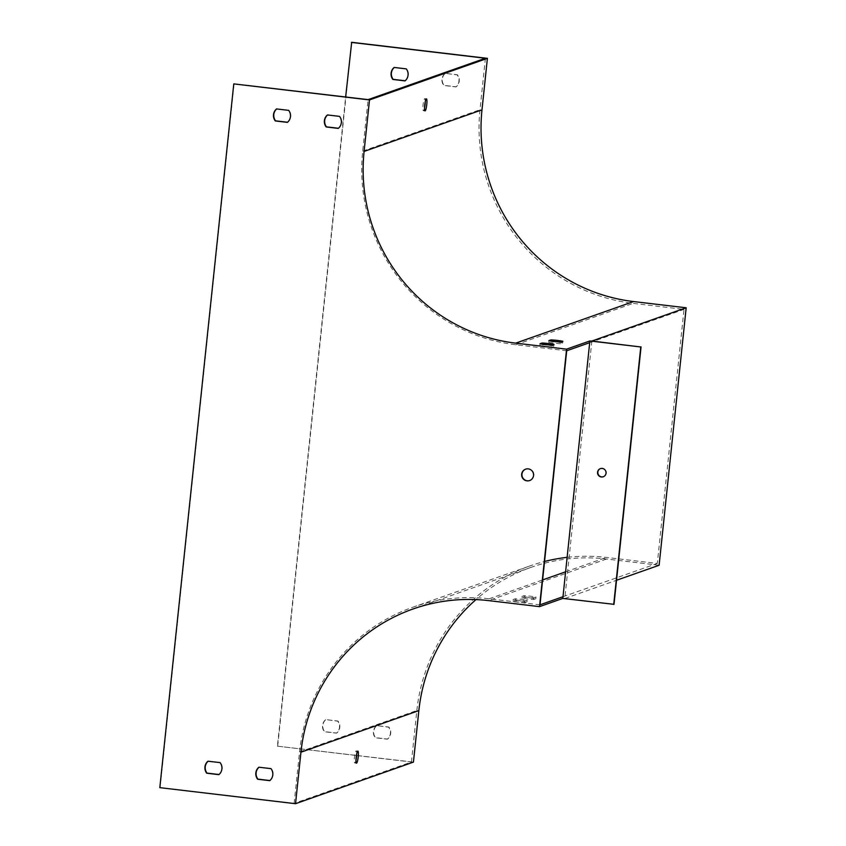 <?xml version="1.0" encoding="UTF-8"?>
<svg xmlns="http://www.w3.org/2000/svg" width="846" height="846" viewBox="0 0 846 846"><rect width="100%" height="100%" fill="white"/><g stroke="black" fill="none" stroke-linecap="round" stroke-linejoin="round"><path stroke-width="0.63" stroke-dasharray="4.23 3.17" d="M485.403 58.247L479.999 109.747A174.858 171.992 -109.4 0 0 633.115 303.376L684.012 309.393L657.31 563.436L606.413 557.419A174.858 171.992 70.6 0 0 567.137 557.334M566.704 350.773L515.817 344.756A174.858 171.992 70.6 0 1 362.691 151.127L368.105 99.627M424.544 107.78A6.059 0.983 -83.3 0 1 423.338 110.71A6.059 0.983 -83.3 0 1 423.021 105.052A6.059 0.983 -83.3 0 1 424.681 98.686A6.059 0.983 -83.3 0 1 424.755 98.675A6.059 0.983 -83.3 0 1 425.252 101.795M445.038 73.465A8.661 8.513 -109.4 0 0 443.78 85.478L455.899 86.916A8.661 8.513 -109.4 0 0 457.157 74.892L445.334 73.359A8.661 8.513 -109.4 0 0 444.076 85.372L456.184 86.81A8.661 8.513 -109.4 0 0 457.453 74.797L445.334 73.359M376.481 725.731A8.661 8.513 -109.4 0 0 375.222 737.754L387.341 739.182A8.661 8.513 -109.4 0 0 388.6 727.169L376.777 725.625A8.661 8.513 -109.4 0 0 375.518 737.649L387.637 739.076A8.661 8.513 -109.4 0 0 388.896 727.063L376.777 725.625M325.594 719.713A8.661 8.513 -109.4 0 0 324.325 731.727L336.444 733.165A8.661 8.513 -109.4 0 0 337.702 721.152L325.89 719.608A8.661 8.513 -109.4 0 0 324.621 731.631L336.74 733.059A8.661 8.513 -109.4 0 0 337.998 721.046L325.89 719.608M356.42 755.51L277.414 746.172L345.654 96.973M159.82 787.647L294.133 803.393L411.442 762.013L356.621 755.531M411.442 762.013L416.845 710.524A174.858 171.992 70.6 0 1 530.03 565.879A174.858 171.992 70.6 0 1 544.56 561.48M521.834 598.09L523.938 597.35A8.661 0.677 -174 0 1 535.814 598.757L533.71 599.497A8.661 0.677 -174 0 1 521.834 598.09L522.014 596.377L524.118 595.637A8.661 0.677 -174 0 1 535.994 597.043L533.889 597.784A8.661 0.677 -174 0 1 522.014 596.377M512.983 601.21L515.098 600.47A8.661 0.677 -174 0 1 526.963 601.876L524.858 602.616A8.661 0.677 -174 0 1 512.983 601.21L513.173 599.497L515.277 598.757A8.661 0.677 -174 0 1 527.153 600.163L525.038 600.903A8.661 0.677 -174 0 1 513.173 599.497M659.119 565.244L606.529 559.026A173.134 170.289 -109.4 0 0 530.897 567.412A173.134 170.289 -109.4 0 0 475.97 599.603M591.872 341.044L564.8 598.513L616.533 580.271M564.8 598.513L614.006 604.33M413.43 762.109L277.414 746.172M277.71 746.066L351.682 42.3M405.149 80.772L405.297 80.793A8.661 8.513 -109.4 0 0 406.556 68.769L394.448 67.342A8.661 8.513 -109.4 0 0 394.299 67.469M294.133 803.393L299.547 751.904A174.858 171.992 70.6 0 1 412.721 607.259A174.858 171.992 70.6 0 1 489.115 598.799L540.002 604.816M562.992 596.705L657.31 563.436M355.986 760.057A6.059 0.983 -83.3 0 1 354.781 762.976A6.059 0.983 -83.3 0 1 354.463 757.318A6.059 0.983 -83.3 0 1 356.208 750.941A6.059 0.983 -83.3 0 1 356.695 754.061M529.776 480.549A6.059 5.964 -109.4 0 0 528.539 468.779A6.059 5.964 -109.4 0 0 525.747 469.118M276.695 108.944A8.661 8.513 70.6 0 1 276.843 108.827L288.962 110.255A8.661 8.513 70.6 0 1 287.693 122.268L287.545 122.258M327.592 114.961A8.661 8.513 70.6 0 1 327.74 114.845L339.849 116.272A8.661 8.513 70.6 0 1 338.59 128.285L338.442 128.275M259.035 767.237A8.661 8.513 70.6 0 1 259.183 767.111L271.291 768.549A8.661 8.513 70.6 0 1 270.033 780.562L269.885 780.541M208.137 761.22A8.661 8.513 70.6 0 1 208.285 761.093L220.404 762.532A8.661 8.513 70.6 0 1 219.135 774.545L218.987 774.524M160.116 787.552L234.078 83.786M560.591 343.74A8.661 0.677 -174 0 1 548.716 342.334L550.82 341.594A8.661 0.677 -174 0 1 562.696 343L560.591 343.74L560.771 342.027M551.74 346.86A8.661 0.677 -174 0 1 539.864 345.454L541.969 344.713A8.661 0.677 -174 0 1 553.844 346.12L551.74 346.86L551.92 345.147M589.694 342.662L684.012 309.393M600.501 468.557A4.325 4.262 70.6 0 1 606.106 471.169A4.325 4.262 70.6 0 1 603.378 476.721M540.044 343.74L539.864 345.454M542.043 344.1L541.969 344.713M554.024 344.396L553.844 346.12M525.038 600.903L524.858 602.616M527.153 600.163L526.963 601.876M515.277 598.757L515.098 600.47M548.895 340.621L548.716 342.334M550.883 340.98L550.82 341.594M562.876 341.287L562.696 343M533.889 597.784L533.71 599.497M535.994 597.043L535.814 598.757M524.118 595.637L523.938 597.35M362.691 151.127L479.999 109.747M606.529 559.026L488.639 600.618M489.115 598.799L542.624 579.922M565.614 571.811L606.413 557.419M299.547 751.904L416.845 710.524M515.817 344.756L633.115 303.376M530.897 567.412L413.007 608.993M412.721 607.259L530.03 565.879M354.781 762.976L356.473 763.177M356.208 750.941L357.9 751.142M423.338 110.71L425.03 110.911M424.755 98.675L426.458 98.876"/><path stroke-width="1.27" d="M345.654 96.973L351.682 42.3L487.402 58.353L369.501 99.934L364.087 151.434A173.134 170.289 -109.4 0 0 515.7 343.138L566.587 349.155L589.874 340.949L562.812 598.418L539.526 606.635L566.587 349.155M487.402 58.353L481.987 109.843A173.134 170.289 -109.4 0 0 633.591 301.557L686.18 307.775L591.872 341.044L640.771 346.966L589.874 340.949M424.713 105.253A6.059 0.983 -83.3 0 1 426.458 98.876A6.059 0.983 -83.3 0 1 426.722 105.01A6.059 0.983 -83.3 0 1 425.03 110.911A6.059 0.983 -83.3 0 1 424.713 105.253M539.526 606.635L488.639 600.618A173.134 170.289 -109.4 0 0 413.007 608.993A173.134 170.289 -109.4 0 0 300.943 752.2L295.54 803.7L159.82 787.647L233.782 83.891L368.105 99.627L485.403 58.247L351.386 42.406M425.252 101.795A6.059 0.983 -83.3 0 1 424.544 107.78M589.694 342.662L566.704 350.773L540.002 604.816L562.992 596.705M394.151 67.447A8.661 8.513 -109.4 0 0 392.882 79.461L405.001 80.899A8.661 8.513 -109.4 0 0 406.26 68.875L394.151 67.447M544.56 561.48A174.858 171.992 70.6 0 1 567.137 557.334M233.782 83.891L369.501 99.934M562.876 341.287L560.771 342.027A8.661 0.677 -174 0 1 548.895 340.621L551 339.88A8.661 0.677 -174 0 1 562.876 341.287M554.024 344.396L551.92 345.147A8.661 0.677 -174 0 1 540.044 343.74L542.159 343A8.661 0.677 -174 0 1 554.024 344.396M562.812 598.418L614.006 604.33L641.067 346.86M616.533 580.271L659.119 565.244L686.18 307.775M475.97 599.603A173.134 170.289 -109.4 0 0 418.844 710.619L413.43 762.109L295.54 803.7M356.155 757.519A6.059 0.983 96.7 0 0 356.473 763.177A6.059 0.983 96.7 0 0 358.165 757.276A6.059 0.983 96.7 0 0 357.9 751.142A6.059 0.983 96.7 0 0 356.155 757.519M394.299 67.469A8.661 8.513 -109.4 0 0 393.179 79.355L405.149 80.772M356.695 754.061A6.059 0.983 -83.3 0 1 355.986 760.057M528.242 468.874A6.059 5.964 -109.4 0 0 521.993 476.869A6.059 5.964 -109.4 0 0 533.54 474.225A6.059 5.964 -109.4 0 0 528.242 468.874M275.288 120.946L287.397 122.374A8.661 8.513 -109.4 0 0 288.666 110.361L276.547 108.933A8.661 8.513 -109.4 0 0 275.288 120.946L275.585 120.841A8.661 8.513 70.6 0 1 276.695 108.944M326.175 126.963L338.294 128.391A8.661 8.513 -109.4 0 0 339.553 116.378L327.444 114.95A8.661 8.513 -109.4 0 0 326.175 126.963L326.471 126.858A8.661 8.513 70.6 0 1 327.592 114.961M257.628 779.229L269.737 780.668A8.661 8.513 -109.4 0 0 271.006 768.644L258.887 767.216A8.661 8.513 -109.4 0 0 257.628 779.229L257.914 779.124A8.661 8.513 70.6 0 1 259.035 767.237M206.731 773.212L218.839 774.65A8.661 8.513 -109.4 0 0 220.108 762.627L207.989 761.199A8.661 8.513 -109.4 0 0 206.731 773.212L207.027 773.107A8.661 8.513 70.6 0 1 208.137 761.22M525.747 469.118A6.059 5.964 -109.4 0 0 527.28 480.792A6.059 5.964 -109.4 0 0 529.776 480.549M287.545 122.258L275.585 120.841M338.442 128.275L326.471 126.858M269.885 780.541L257.914 779.124M218.987 774.524L207.027 773.107M613.71 604.435L640.771 346.966M601.337 476.985A4.325 4.262 -109.4 0 0 605.81 471.275A4.325 4.262 -109.4 0 0 597.562 473.157A4.325 4.262 -109.4 0 0 601.337 476.985M603.378 476.721A4.325 4.262 70.6 0 1 597.858 473.136A4.325 4.262 70.6 0 1 600.501 468.557M542.159 343L542.043 344.1M551 339.88L550.883 340.98M481.987 109.843L364.087 151.434M633.591 301.557L515.7 343.138M418.844 710.619L300.943 752.2M542.624 579.922L565.614 571.811"/></g></svg>
